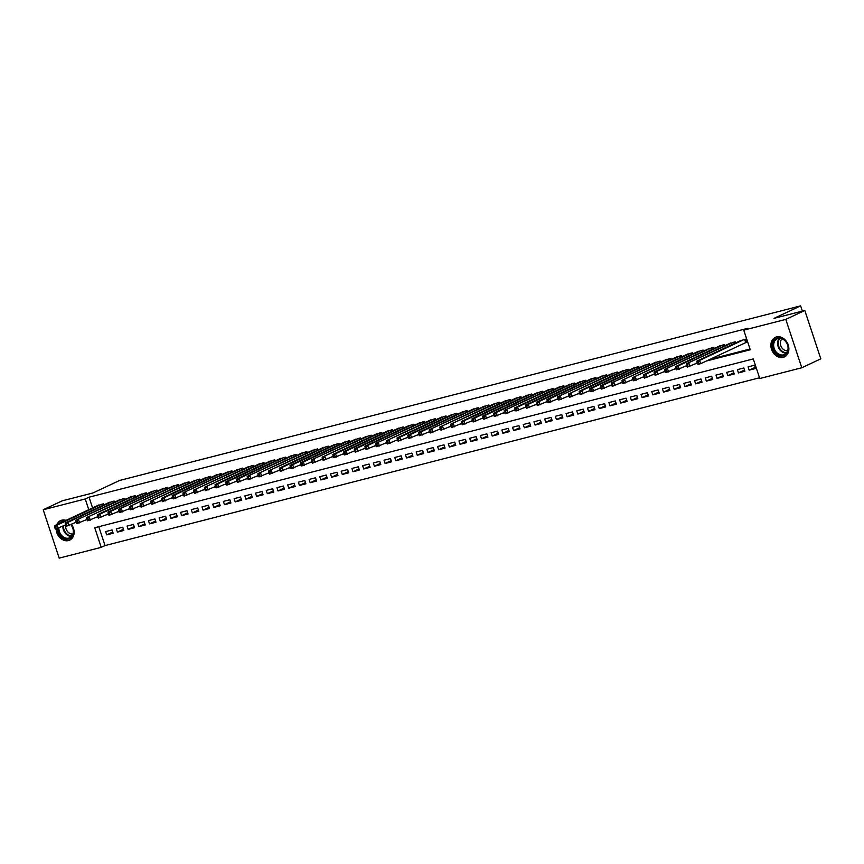 <?xml version="1.0" encoding="UTF-8"?>
<svg xmlns="http://www.w3.org/2000/svg" width="864" height="864" viewBox="0 0 864 864"><rect width="100%" height="100%" fill="white"/><g stroke="black" fill="none" stroke-linecap="round" stroke-linejoin="round"><path stroke-width="1.3" d="M56.83 524.675A10.789 8.564 64.9 0 1 60.534 520.614A10.789 8.564 64.9 0 1 61.744 520.182A10.789 8.564 64.9 0 1 66.042 520.355M71.496 524.426A10.789 8.564 64.9 0 1 69.703 540.14A10.789 8.564 64.9 0 1 68.494 540.572A10.789 8.564 64.9 0 1 56.117 528.919M776.498 336.938A10.789 8.564 64.9 0 1 787.946 344.239A10.789 8.564 64.9 0 1 784.447 356.908A10.789 8.564 64.9 0 1 783.238 357.34A10.789 8.564 64.9 0 1 771.79 350.039A10.789 8.564 64.9 0 1 775.289 337.381A10.789 8.564 64.9 0 1 776.498 336.938M43.2 509.76L62.208 500.839L92.999 492.944L119.61 480.46L800.636 305.867L774.014 318.362L804.805 310.468L820.8 358.841L801.792 367.762L759.758 378.529L753.278 358.927L94.738 527.742L101.228 547.355L59.195 558.133L43.2 509.76L85.234 498.982L88.776 509.695M98.788 526.705L105.03 545.573L759.51 377.784M105.03 545.573L101.228 547.355M103.788 504.932L103.41 503.798L97.103 505.786M114.491 502.178L114.113 501.044L107.806 503.042M125.204 499.435L124.826 498.301L118.519 500.299M135.907 496.692L135.529 495.558L129.222 497.556M146.61 493.949L146.243 492.815L139.925 494.802M157.324 491.206L156.946 490.072L150.638 492.059M168.026 488.462L167.659 487.328L161.341 489.316M178.74 485.708L178.362 484.574L172.055 486.572M189.443 482.965L189.076 481.831L182.758 483.829M200.156 480.222L199.778 479.088L193.471 481.086M210.859 477.479L210.492 476.345L204.174 478.332M221.573 474.736L221.195 473.602L214.888 475.589M232.276 471.992L231.908 470.858L225.59 472.846M242.989 469.238L242.611 468.104L236.304 470.102M253.692 466.495L253.314 465.361L247.007 467.359M264.406 463.752L264.028 462.618L257.72 464.616M275.108 461.009L274.73 459.875L268.423 461.862M285.822 458.266L285.444 457.132L279.137 459.119M296.525 455.522L296.147 454.388L289.84 456.376M307.238 452.768L306.86 451.634L300.542 453.632M317.941 450.025L317.563 448.891L311.256 450.889M328.644 447.282L328.277 446.148L321.959 448.135M339.358 444.539L338.98 443.405L332.672 445.392M350.06 441.796L349.693 440.662L343.375 442.649M360.774 439.042L360.396 437.908L354.089 439.906M371.477 436.298L371.11 435.164L364.792 437.162M382.19 433.555L381.812 432.421L375.505 434.419M392.893 430.812L392.526 429.678L386.208 431.665M403.607 428.069L403.229 426.935L396.922 428.922M414.31 425.326L413.932 424.192L407.624 426.179M425.023 422.572L424.645 421.438L418.338 423.436M435.726 419.828L435.348 418.694L429.041 420.692M446.44 417.085L446.062 415.951L439.754 417.949M457.142 414.342L456.764 413.208L450.457 415.195M467.856 411.599L467.478 410.465L461.16 412.452M478.559 408.856L478.181 407.722L471.874 409.709M489.262 406.102L488.894 404.968L482.576 406.966M499.975 403.358L499.597 402.224L493.29 404.222M510.678 400.615L510.311 399.481L503.993 401.468M521.392 397.872L521.014 396.738L514.706 398.725M532.094 395.129L531.727 393.995L525.409 395.982M542.808 392.386L542.43 391.241L536.123 393.239M553.511 389.632L553.144 388.498L546.826 390.496M564.224 386.888L563.846 385.754L557.539 387.752M574.927 384.145L574.549 383.011L568.242 384.998M585.641 381.402L585.263 380.268L578.956 382.255M596.344 378.659L595.966 377.525L589.658 379.512M607.057 375.905L606.679 374.771L600.372 376.769M617.76 373.162L617.382 372.028L611.075 374.026M628.474 370.418L628.096 369.284L621.788 371.282M639.176 367.675L638.798 366.541L632.491 368.528M649.879 364.932L649.512 363.798L643.194 365.785M660.593 362.189L660.215 361.055L653.908 363.042M671.296 359.435L670.928 358.301L664.61 360.299M682.009 356.692L681.631 355.558L675.324 357.556M692.712 353.948L692.345 352.814L686.027 354.812M703.426 351.205L703.048 350.071L696.74 352.058M714.128 348.462L713.761 347.328L707.443 349.315M724.842 345.719L724.464 344.585L718.157 346.572M735.545 342.965L735.178 341.831L728.86 343.829M755.222 367.319L749.185 370.148L755.611 368.507L754.531 365.234L748.105 366.887L749.185 370.148M744.509 370.062L738.472 372.902L744.898 371.25L743.818 367.978L737.392 369.63L738.472 372.902M733.806 372.816L727.769 375.646L734.195 373.993L733.115 370.732L726.689 372.373L727.769 375.646M723.092 375.559L717.055 378.389L723.481 376.736L722.401 373.475L715.975 375.116L717.055 378.389M712.39 378.302L706.352 381.132L712.778 379.49L711.698 376.218L705.272 377.86L706.352 381.132M701.676 381.046L695.65 383.875L702.065 382.234L700.985 378.961L694.559 380.614L695.65 383.875M690.973 383.789L684.936 386.618L691.362 384.977L690.282 381.704L683.856 383.357L684.936 386.618M680.26 386.543L674.233 389.372L680.648 387.72L679.568 384.448L673.153 386.1L674.233 389.372M669.557 389.286L663.52 392.116L669.946 390.463L668.866 387.202L662.44 388.843L663.52 392.116M658.843 392.029L652.817 394.859L659.243 393.206L658.152 389.945L651.737 391.586L652.817 394.859M648.14 394.772L642.103 397.602L648.529 395.96L647.449 392.688L641.023 394.33L642.103 397.602M637.427 397.516L631.4 400.345L637.826 398.704L636.746 395.431L630.32 397.084L631.4 400.345M626.724 400.259L620.687 403.088L627.113 401.447L626.033 398.174L619.607 399.827L620.687 403.088M616.01 403.013L609.984 405.842L616.41 404.19L615.33 400.928L608.904 402.57L609.984 405.842M605.308 405.756L599.27 408.586L605.696 406.933L604.616 403.672L598.19 405.313L599.27 408.586M594.594 408.499L588.568 411.329L594.994 409.676L593.914 406.415L587.488 408.056L588.568 411.329M583.891 411.242L577.854 414.072L584.28 412.43L583.2 409.158L576.774 410.81L577.854 414.072M573.188 413.986L567.151 416.815L573.577 415.174L572.497 411.901L566.071 413.554L567.151 416.815M562.475 416.729L556.438 419.569L562.864 417.917L561.784 414.644L555.358 416.297L556.438 419.569M551.772 419.483L545.735 422.312L552.161 420.66L551.081 417.398L544.655 419.04L545.735 422.312M541.058 422.226L535.032 425.056L541.447 423.403L540.367 420.142L533.941 421.783L535.032 425.056M530.356 424.969L524.318 427.799L530.744 426.157L529.664 422.885L523.238 424.526L524.318 427.799M519.642 427.712L513.616 430.542L520.031 428.9L518.951 425.628L512.525 427.28L513.616 430.542M508.939 430.456L502.902 433.285L509.328 431.644L508.248 428.371L501.822 430.024L502.902 433.285M498.226 433.199L492.199 436.039L498.625 434.387L497.534 431.114L491.119 432.767L492.199 436.039M487.523 435.953L481.486 438.782L487.912 437.13L486.832 433.868L480.406 435.51L481.486 438.782M476.809 438.696L470.783 441.526L477.209 439.873L476.118 436.612L469.703 438.253L470.783 441.526M466.106 441.439L460.069 444.269L466.495 442.627L465.415 439.355L458.989 440.996L460.069 444.269M455.393 444.182L449.366 447.012L455.792 445.37L454.712 442.098L448.286 443.75L449.366 447.012M444.69 446.926L438.653 449.755L445.079 448.114L443.999 444.841L437.573 446.494L438.653 449.755M433.976 449.68L427.95 452.509L434.376 450.857L433.296 447.584L426.87 449.237L427.95 452.509M423.274 452.423L417.236 455.252L423.662 453.6L422.582 450.338L416.156 451.98L417.236 455.252M412.571 455.166L406.534 457.996L412.96 456.343L411.88 453.082L405.454 454.723L406.534 457.996M401.857 457.909L395.82 460.739L402.246 459.097L401.166 455.825L394.74 457.477L395.82 460.739M391.154 460.652L385.117 463.482L391.543 461.84L390.463 458.568L384.037 460.22L385.117 463.482M380.441 463.396L374.404 466.225L380.83 464.584L379.75 461.311L373.324 462.964L374.404 466.225M369.738 466.15L363.701 468.979L370.127 467.327L369.047 464.065L362.621 465.707L363.701 468.979M359.024 468.893L352.998 471.722L359.413 470.07L358.333 466.808L351.907 468.45L352.998 471.722M348.322 471.636L342.284 474.466L348.71 472.824L347.63 469.552L341.204 471.193L342.284 474.466M337.608 474.379L331.582 477.209L337.997 475.567L336.917 472.295L330.502 473.947L331.582 477.209M326.905 477.122L320.868 479.952L327.294 478.31L326.214 475.038L319.788 476.69L320.868 479.952M316.192 479.866L310.165 482.706L316.591 481.054L315.5 477.781L309.085 479.434L310.165 482.706M305.489 482.62L299.452 485.449L305.878 483.797L304.798 480.535L298.372 482.177L299.452 485.449M294.775 485.363L288.749 488.192L295.175 486.54L294.095 483.278L287.669 484.92L288.749 488.192M284.072 488.106L278.035 490.936L284.461 489.294L283.381 486.022L276.955 487.663L278.035 490.936M273.359 490.849L267.332 493.679L273.758 492.037L272.678 488.765L266.252 490.417L267.332 493.679M262.656 493.592L256.619 496.422L263.045 494.78L261.965 491.508L255.539 493.16L256.619 496.422M251.953 496.346L245.916 499.176L252.342 497.524L251.262 494.251L244.836 495.904L245.916 499.176M241.24 499.09L235.202 501.919L241.628 500.267L240.548 497.005L234.122 498.647L235.202 501.919M230.537 501.833L224.5 504.662L230.926 503.01L229.846 499.748L223.42 501.39L224.5 504.662M219.823 504.576L213.786 507.406L220.212 505.764L219.132 502.492L212.706 504.133L213.786 507.406M209.12 507.319L203.083 510.149L209.509 508.507L208.429 505.235L202.003 506.887L203.083 510.149M198.407 510.062L192.38 512.892L198.796 511.25L197.716 507.978L191.29 509.63L192.38 512.892M187.704 512.816L181.667 515.646L188.093 513.994L187.013 510.721L180.587 512.374L181.667 515.646M176.99 515.56L170.964 518.389L177.379 516.737L176.299 513.475L169.884 515.117L170.964 518.389M166.288 518.303L160.25 521.132L166.676 519.48L165.596 516.218L159.17 517.86L160.25 521.132M155.574 521.046L149.548 523.876L155.974 522.234L154.883 518.962L148.468 520.614L149.548 523.876M144.871 523.789L138.834 526.619L145.26 524.977L144.18 521.705L137.754 523.357L138.834 526.619M134.158 526.532L128.131 529.373L134.557 527.72L133.477 524.448L127.051 526.1L128.131 529.373M123.455 529.286L117.418 532.116L123.844 530.464L122.764 527.202L116.338 528.844L117.418 532.116M112.061 529.945L105.635 531.587L106.715 534.859L113.141 533.207L112.061 529.945M706.298 361.033L750.244 349.769L743.764 330.156L747.565 328.374L89.035 497.2L92.578 507.913M710.1 359.251L749.995 349.024M745.092 342.835L746.96 342.36L745.88 339.088L739.573 341.086M802.364 311.094L800.636 305.867M804.805 310.468L785.786 319.388L801.792 367.762M89.035 497.2L85.234 498.982M743.764 330.156L785.786 319.388M95.947 517.504L97.74 517.05M106.65 514.76L108.454 514.307M117.364 512.017L119.156 511.553M128.066 509.274L129.87 508.81M138.78 506.531L140.573 506.066M149.483 503.788L151.286 503.323M160.196 501.034L161.989 500.58M170.899 498.29L172.703 497.837M181.613 495.547L183.406 495.083M192.316 492.804L194.119 492.34M203.029 490.061L204.822 489.596M213.732 487.318L215.525 486.853M224.446 484.564L226.238 484.11M235.148 481.82L236.941 481.356M245.851 479.077L247.655 478.613M256.565 476.334L258.358 475.87M267.268 473.591L269.071 473.126M277.981 470.837L279.774 470.383M288.684 468.094L290.488 467.64M299.398 465.35L301.19 464.886M310.1 462.607L311.904 462.143M320.814 459.864L322.607 459.4M331.517 457.121L333.32 456.656M342.23 454.367L344.023 453.913M352.933 451.624L354.737 451.17M363.647 448.88L365.44 448.416M374.35 446.137L376.142 445.673M385.063 443.394L386.856 442.93M395.766 440.651L397.559 440.186M406.469 437.897L408.272 437.443M417.182 435.154L418.975 434.7M427.885 432.41L429.689 431.946M438.599 429.667L440.392 429.203M449.302 426.924L451.105 426.46M460.015 424.17L461.808 423.716M470.718 421.427L472.522 420.973M481.432 418.684L483.224 418.219M492.134 415.94L493.938 415.476M502.848 413.197L504.641 412.733M513.551 410.454L515.354 409.99M524.264 407.7L526.057 407.246M534.967 404.957L536.76 404.503M545.681 402.214L547.474 401.749M556.384 399.47L558.176 399.006M567.086 396.727L568.89 396.263M577.8 393.984L579.593 393.52M588.503 391.23L590.306 390.776M599.216 388.487L601.009 388.033M609.919 385.744L611.723 385.279M620.633 383L622.426 382.536M631.336 380.257L633.139 379.793M642.049 377.514L643.842 377.05M652.752 374.76L654.556 374.306M663.466 372.017L665.258 371.563M674.168 369.274L675.972 368.809M684.882 366.53L686.675 366.066M695.585 363.787L697.388 363.323M112.741 532.03L106.715 534.859M744.001 339.574L699.592 360.407L696.913 361.087L741.334 340.254M746.874 342.079L700.672 363.679L697.993 364.36L697.486 363.636L698.555 363.366L698.123 362.059L697.054 362.329L697.486 363.636M698.123 362.059L699.592 360.407L700.672 363.679L698.555 363.366M696.913 361.087L697.054 362.329M777.557 338.029A9.331 7.409 64.9 0 1 787.709 345.006A9.331 7.409 64.9 0 1 783.4 355.676A9.331 7.409 64.9 0 1 773.248 348.71A9.331 7.409 64.9 0 1 777.557 338.029M783.562 354.845A8.64 6.869 -115.1 0 0 784.523 354.499A8.64 6.869 -115.1 0 0 787.331 344.358A8.64 6.869 -115.1 0 0 778.151 338.504A8.64 6.869 -115.1 0 0 777.19 338.85A8.64 6.869 -115.1 0 0 774.382 349.002A8.64 6.869 -115.1 0 0 783.562 354.845M776.261 337.003A10.714 8.51 -115.1 0 0 775.926 337.154A10.714 8.51 -115.1 0 0 772.448 349.736A10.714 8.51 -115.1 0 0 783.832 356.983A10.714 8.51 -115.1 0 0 785.03 356.551A10.714 8.51 -115.1 0 0 785.354 356.389M787.676 350.773A6.804 5.4 64.9 0 1 781.153 346.54A6.804 5.4 64.9 0 1 782.06 338.818M71.021 524.642A9.331 7.409 64.9 0 1 71.669 537.052A9.331 7.409 64.9 0 1 60.923 536.101A9.331 7.409 64.9 0 1 57.931 528.444M58.903 528.055A8.64 6.869 -115.1 0 0 61.668 535.486A8.64 6.869 -115.1 0 0 69.779 537.732A8.64 6.869 -115.1 0 0 70.88 524.707M72.922 534.006A6.804 5.4 64.9 0 1 67.802 531.857A6.804 5.4 64.9 0 1 65.675 525.442M61.506 520.247A10.714 8.51 -115.1 0 0 61.171 520.387A10.714 8.51 -115.1 0 0 57.521 524.351M56.786 528.746A10.714 8.51 -115.1 0 0 60.221 536.998A10.714 8.51 -115.1 0 0 70.276 539.795A10.714 8.51 -115.1 0 0 70.6 539.633M59.573 523.39A9.331 7.409 64.9 0 1 64.508 521.078M733.298 342.317L686.21 363.841L730.62 342.997M697.27 362.988L687.29 367.103L686.783 366.379L687.852 366.109L687.42 364.802L686.351 365.072L686.783 366.379M687.42 364.802L688.889 363.15L689.969 366.422L687.852 366.109M686.21 363.841L686.351 365.072M722.596 345.06L678.175 365.893L675.497 366.584L719.917 345.751M686.567 365.731L676.577 369.846L676.069 369.133L677.138 368.852L676.706 367.546L675.637 367.826L676.069 369.133M676.706 367.546L678.175 365.893L679.255 369.166L677.138 368.852M675.497 366.584L675.637 367.826M711.882 347.803L664.794 369.328L709.204 348.494M675.853 368.485L665.874 372.6L665.366 371.876L666.436 371.596L666.004 370.289L664.934 370.57L665.366 371.876M666.004 370.289L667.472 368.636L668.552 371.909L666.436 371.596M664.794 369.328L664.934 370.57M701.179 350.546L656.759 371.39L654.08 372.071L698.501 351.238M665.15 371.228L655.171 375.343L654.653 374.62L655.722 374.339L655.29 373.032L654.221 373.313L654.653 374.62M655.29 373.032L656.759 371.39L657.839 374.652L655.722 374.339M654.08 372.071L654.221 373.313M690.466 353.3L646.056 374.134L643.378 374.814L687.787 353.981M654.448 373.972L644.458 378.086L643.95 377.363L645.019 377.093L644.587 375.786L643.518 376.056L643.95 377.363M644.587 375.786L646.056 374.134L647.136 377.395L645.019 377.093M643.378 374.814L643.518 376.056M679.763 356.044L632.664 377.568L677.084 356.724M643.734 376.715L633.755 380.83L633.236 380.106L634.316 379.836L633.874 378.529L632.804 378.799L633.236 380.106M633.874 378.529L635.342 376.877L636.422 380.149L634.316 379.836M632.664 377.568L632.804 378.799M669.049 358.787L621.961 380.311L666.371 359.467M633.031 379.458L623.041 383.573L622.534 382.849L623.603 382.579L623.171 381.272L622.102 381.542L622.534 382.849M623.171 381.272L624.64 379.62L625.72 382.892L623.603 382.579M621.961 380.311L622.102 381.542M658.346 361.53L611.258 383.054L655.668 362.221M622.318 382.212L612.338 386.327L611.82 385.603L612.9 385.322L612.468 384.016L611.388 384.296L611.82 385.603M612.468 384.016L613.926 382.363L615.017 385.636L612.9 385.322M611.258 383.054L611.388 384.296M647.633 364.273L603.223 385.117L600.545 385.798L644.954 364.964M611.615 384.955L601.625 389.07L601.117 388.346L602.186 388.066L601.754 386.759L600.685 387.04L601.117 388.346M601.754 386.759L603.223 385.117L604.303 388.379L602.186 388.066M600.545 385.798L600.685 387.04M636.93 367.016L592.51 387.86L589.842 388.541L634.252 367.708M600.901 387.698L590.922 391.813L590.414 391.09L591.484 390.82L591.052 389.502L589.972 389.783L590.414 391.09M591.052 389.502L592.51 387.86L593.6 391.122L591.484 390.82M589.842 388.541L589.972 389.783M626.216 369.77L581.807 390.604L579.128 391.284L623.538 370.451M590.198 390.442L580.208 394.556L579.701 393.833L580.77 393.563L580.338 392.256L579.269 392.526L579.701 393.833M580.338 392.256L581.807 390.604L582.887 393.865L580.77 393.563M579.128 391.284L579.269 392.526M615.514 372.514L568.426 394.038L612.835 373.194M579.485 393.185L569.506 397.3L568.998 396.576L570.067 396.306L569.635 394.999L568.566 395.269L568.998 396.576M569.635 394.999L571.104 393.347L572.184 396.619L570.067 396.306M568.426 394.038L568.566 395.269M604.8 375.257L557.712 396.781L602.132 375.937M568.782 395.928L558.792 400.043L558.284 399.319L559.354 399.049L558.922 397.742L557.852 398.012L558.284 399.319M558.922 397.742L560.39 396.09L561.47 399.362L559.354 399.049M557.712 396.781L557.852 398.012M594.097 378L549.688 398.833L547.009 399.524L591.419 378.691M558.068 398.682L548.089 402.797L547.582 402.073L548.651 401.792L548.219 400.486L547.15 400.766L547.582 402.073M548.219 400.486L549.688 398.833L550.768 402.106L548.651 401.792M547.009 399.524L547.15 400.766M583.384 380.743L538.974 401.587L536.296 402.268L580.716 381.434M547.366 401.425L537.376 405.54L536.868 404.816L537.937 404.536L537.505 403.229L536.436 403.51L536.868 404.816M537.505 403.229L538.974 401.587L540.054 404.849L537.937 404.536M536.296 402.268L536.436 403.51M572.681 383.486L528.271 404.33L525.593 405.011L570.002 384.178M536.652 404.168L526.673 408.283L526.165 407.56L527.234 407.29L526.802 405.983L525.733 406.253L526.165 407.56M526.802 405.983L528.271 404.33L529.351 407.592L527.234 407.29M525.593 405.011L525.733 406.253M561.978 386.24L517.558 407.074L514.879 407.754L559.3 386.921M525.949 406.912L515.959 411.026L515.452 410.303L516.521 410.033L516.089 408.726L515.02 408.996L515.452 410.303M516.089 408.726L517.558 407.074L518.638 410.346L516.521 410.033M514.879 407.754L515.02 408.996M551.264 388.984L504.176 410.508L548.586 389.664M515.236 409.655L505.256 413.77L504.749 413.046L505.818 412.776L505.386 411.469L504.317 411.739L504.749 413.046M505.386 411.469L506.855 409.817L507.935 413.089L505.818 412.776M504.176 410.508L504.317 411.739M540.562 391.727L496.141 412.56L493.463 413.251L537.883 392.418M504.533 412.398L494.543 416.513L494.035 415.8L495.104 415.519L494.672 414.212L493.603 414.482L494.035 415.8M494.672 414.212L496.141 412.56L497.221 415.832L495.104 415.519M493.463 413.251L493.603 414.482M529.848 394.47L485.438 415.303L482.76 415.994L527.17 395.161M493.819 415.152L483.84 419.267L483.332 418.543L484.402 418.262L483.97 416.956L482.9 417.236L483.332 418.543M483.97 416.956L485.438 415.303L486.518 418.576L484.402 418.262M482.76 415.994L482.9 417.236M519.145 397.213L474.725 418.057L472.046 418.738L516.467 397.904M483.116 417.895L473.137 422.01L472.619 421.286L473.688 421.006L473.256 419.699L472.187 419.98L472.619 421.286M473.256 419.699L474.725 418.057L475.805 421.319L473.688 421.006M472.046 418.738L472.187 419.98M508.432 399.956L464.022 420.8L461.344 421.481L505.753 400.648M472.414 420.638L462.424 424.753L461.916 424.03L462.985 423.76L462.553 422.453L461.484 422.723L461.916 424.03M462.553 422.453L464.022 420.8L465.102 424.062L462.985 423.76M461.344 421.481L461.484 422.723M497.729 402.71L450.641 424.224L495.05 403.391M461.7 423.382L451.721 427.496L451.202 426.773L452.282 426.503L451.85 425.196L450.77 425.466L451.202 426.773M451.85 425.196L453.308 423.544L454.388 426.816L452.282 426.503M450.641 424.224L450.77 425.466M487.015 405.454L439.927 426.978L484.337 406.134M450.997 426.125L441.007 430.24L440.5 429.516L441.569 429.246L441.137 427.939L440.068 428.209L440.5 429.516M441.137 427.939L442.606 426.287L443.686 429.559L441.569 429.246M439.927 426.978L440.068 428.209M476.312 408.197L429.224 429.721L473.634 408.888M440.284 428.879L430.304 432.983L429.786 432.27L430.866 431.989L430.434 430.682L429.354 430.963L429.786 432.27M430.434 430.682L431.892 429.03L432.983 432.302L430.866 431.989M429.224 429.721L429.354 430.963M465.599 410.94L421.189 431.773L418.511 432.464L462.92 411.631M429.581 431.622L419.591 435.737L419.083 435.013L420.152 434.732L419.72 433.426L418.651 433.706L419.083 435.013M419.72 433.426L421.189 431.773L422.269 435.046L420.152 434.732M418.511 432.464L418.651 433.706M454.896 413.683L410.486 434.527L407.808 435.208L452.218 414.374M418.867 434.365L408.888 438.48L408.38 437.756L409.45 437.486L409.018 436.169L407.948 436.45L408.38 437.756M409.018 436.169L410.486 434.527L411.566 437.789L409.45 437.486M407.808 435.208L407.948 436.45M444.182 416.437L399.773 437.27L397.094 437.951L441.504 417.118M408.164 437.108L398.174 441.223L397.667 440.5L398.736 440.23L398.304 438.923L397.235 439.193L397.667 440.5M398.304 438.923L399.773 437.27L400.853 440.532L398.736 440.23M397.094 437.951L397.235 439.193M433.48 419.18L386.392 440.705L430.801 419.861M397.451 439.852L387.472 443.966L386.964 443.243L388.033 442.973L387.601 441.666L386.532 441.936L386.964 443.243M387.601 441.666L389.07 440.014L390.15 443.286L388.033 442.973M386.392 440.705L386.532 441.936M422.766 421.924L375.678 443.448L420.098 422.604M386.748 442.595L376.758 446.71L376.25 445.986L377.32 445.716L376.888 444.409L375.818 444.679L376.25 445.986M376.888 444.409L378.356 442.757L379.436 446.029L377.32 445.716M375.678 443.448L375.818 444.679M412.063 424.667L367.654 445.5L364.975 446.191L409.385 425.358M376.034 445.349L366.055 449.464L365.548 448.74L366.617 448.459L366.185 447.152L365.116 447.433L365.548 448.74M366.185 447.152L367.654 445.5L368.734 448.772L366.617 448.459M364.975 446.191L365.116 447.433M401.35 427.41L356.94 448.254L354.262 448.934L398.682 428.101M365.332 448.092L355.342 452.207L354.834 451.483L355.903 451.202L355.471 449.896L354.402 450.176L354.834 451.483M355.471 449.896L356.94 448.254L358.02 451.516L355.903 451.202M354.262 448.934L354.402 450.176M390.647 430.153L346.237 450.997L343.559 451.678L387.968 430.844M354.618 450.835L344.639 454.95L344.131 454.226L345.2 453.956L344.768 452.65L343.699 452.92L344.131 454.226M344.768 452.65L346.237 450.997L347.317 454.259L345.2 453.956M343.559 451.678L343.699 452.92M379.944 432.907L335.524 453.74L332.845 454.421L377.266 433.588M343.915 453.578L333.925 457.693L333.418 456.97L334.487 456.7L334.055 455.393L332.986 455.663L333.418 456.97M334.055 455.393L335.524 453.74L336.604 457.013L334.487 456.7M332.845 454.421L332.986 455.663M369.23 435.65L322.142 457.175L366.552 436.331M333.202 456.322L323.222 460.436L322.715 459.713L323.784 459.443L323.352 458.136L322.283 458.406L322.715 459.713M323.352 458.136L324.821 456.484L325.901 459.756L323.784 459.443M322.142 457.175L322.283 458.406M358.528 438.394L311.429 459.918L355.849 439.074M322.499 459.065L312.52 463.18L312.001 462.456L313.07 462.186L312.638 460.879L311.569 461.149L312.001 462.456M312.638 460.879L314.107 459.227L315.187 462.499L313.07 462.186M311.429 459.918L311.569 461.149M347.814 441.137L303.404 461.97L300.726 462.661L345.136 441.828M311.796 461.819L301.806 465.934L301.298 465.21L302.368 464.929L301.936 463.622L300.866 463.903L301.298 465.21M301.936 463.622L303.404 461.97L304.484 465.242L302.368 464.929M300.726 462.661L300.866 463.903M337.111 443.88L292.691 464.724L290.023 465.404L334.433 444.571M301.082 464.562L291.103 468.677L290.585 467.953L291.665 467.672L291.233 466.366L290.153 466.646L290.585 467.953M291.233 466.366L292.691 464.724L293.771 467.986L291.665 467.672M290.023 465.404L290.153 466.646M326.398 446.623L281.988 467.467L279.31 468.148L323.719 447.314M290.38 467.305L280.39 471.42L279.882 470.696L280.951 470.426L280.519 469.12L279.45 469.39L279.882 470.696M280.519 469.12L281.988 467.467L283.068 470.729L280.951 470.426M279.31 468.148L279.45 469.39M315.695 449.377L268.607 470.891L313.016 450.058M279.666 470.048L269.687 474.163L269.168 473.44L270.248 473.17L269.816 471.863L268.736 472.133L269.168 473.44M269.816 471.863L271.274 470.21L272.365 473.483L270.248 473.17M268.607 470.891L268.736 472.133M304.981 452.12L257.893 473.645L302.303 452.801M268.963 472.792L258.973 476.906L258.466 476.183L259.535 475.913L259.103 474.606L258.034 474.876L258.466 476.183M259.103 474.606L260.572 472.954L261.652 476.226L259.535 475.913M257.893 473.645L258.034 474.876M294.278 454.864L247.19 476.388L291.6 455.555M258.25 475.535L248.27 479.65L247.763 478.937L248.832 478.656L248.4 477.349L247.32 477.619L247.763 478.937M248.4 477.349L249.869 475.697L250.949 478.969L248.832 478.656M247.19 476.388L247.32 477.619M283.565 457.607L239.155 478.44L236.477 479.131L280.886 458.298M247.547 478.289L237.557 482.404L237.049 481.68L238.118 481.399L237.686 480.092L236.617 480.373L237.049 481.68M237.686 480.092L239.155 478.44L240.235 481.712L238.118 481.399M236.477 479.131L236.617 480.373M272.862 460.35L228.452 481.194L225.774 481.874L270.184 461.041M236.833 481.032L226.854 485.147L226.346 484.423L227.416 484.142L226.984 482.836L225.914 483.116L226.346 484.423M226.984 482.836L228.452 481.194L229.532 484.456L227.416 484.142M225.774 481.874L225.914 483.116M262.148 463.104L217.739 483.937L215.06 484.618L259.481 463.784M226.13 483.775L216.14 487.89L215.633 487.166L216.702 486.896L216.27 485.59L215.201 485.86L215.633 487.166M216.27 485.59L217.739 483.937L218.819 487.199L216.702 486.896M215.06 484.618L215.201 485.86M251.446 465.847L204.358 487.372L248.767 466.528M215.417 486.518L205.438 490.633L204.93 489.91L205.999 489.64L205.567 488.333L204.498 488.603L204.93 489.91M205.567 488.333L207.036 486.68L208.116 489.953L205.999 489.64M204.358 487.372L204.498 488.603M240.732 468.59L193.644 490.115L238.064 469.271M204.714 489.262L194.724 493.376L194.216 492.653L195.286 492.383L194.854 491.076L193.784 491.346L194.216 492.653M194.854 491.076L196.322 489.424L197.402 492.696L195.286 492.383M193.644 490.115L193.784 491.346M230.029 471.334L182.941 492.858L227.351 472.025M194 492.016L184.021 496.13L183.514 495.407L184.583 495.126L184.151 493.819L183.082 494.1L183.514 495.407M184.151 493.819L185.62 492.167L186.7 495.439L184.583 495.126M182.941 492.858L183.082 494.1M219.326 474.077L174.906 494.921L172.228 495.601L216.648 474.768M183.298 494.759L173.308 498.874L172.8 498.15L173.869 497.869L173.437 496.562L172.368 496.843L172.8 498.15M173.437 496.562L174.906 494.921L175.986 498.182L173.869 497.869M172.228 495.601L172.368 496.843M208.613 476.82L164.203 497.664L161.525 498.344L205.934 477.511M172.584 497.502L162.605 501.617L162.097 500.893L163.166 500.623L162.734 499.306L161.665 499.586L162.097 500.893M162.734 499.306L164.203 497.664L165.283 500.926L163.166 500.623M161.525 498.344L161.665 499.586M197.91 479.574L150.811 501.088L195.232 480.254M161.881 500.245L151.902 504.36L151.384 503.636L152.453 503.366L152.021 502.06L150.952 502.33L151.384 503.636M152.021 502.06L153.49 500.407L154.57 503.669L152.453 503.366M150.811 501.088L150.952 502.33M187.196 482.317L140.108 503.842L184.518 482.998M151.178 502.988L141.188 507.103L140.681 506.38L141.75 506.11L141.318 504.803L140.249 505.073L140.681 506.38M141.318 504.803L142.787 503.15L143.867 506.423L141.75 506.11M140.108 503.842L140.249 505.073M176.494 485.06L129.395 506.585L173.815 485.741M140.465 505.732L130.486 509.846L129.967 509.123L131.047 508.853L130.604 507.546L129.535 507.816L129.967 509.123M130.604 507.546L132.073 505.894L133.153 509.166L131.047 508.853M129.395 506.585L129.535 507.816M165.78 487.804L118.692 509.328L163.102 488.495M129.762 508.486L119.772 512.6L119.264 511.877L120.334 511.596L119.902 510.289L118.832 510.57L119.264 511.877M119.902 510.289L121.37 508.637L122.45 511.909L120.334 511.596M118.692 509.328L118.832 510.57M155.077 490.547L110.657 511.391L107.989 512.071L152.399 491.238M119.048 511.229L109.069 515.344L108.551 514.62L109.631 514.339L109.199 513.032L108.119 513.313L108.551 514.62M109.199 513.032L110.657 511.391L111.748 514.652L109.631 514.339M107.989 512.071L108.119 513.313M144.364 493.29L99.954 514.134L97.276 514.814L141.685 493.981M108.346 513.972L98.356 518.087L97.848 517.363L98.917 517.093L98.485 515.786L97.416 516.056L97.848 517.363M98.485 515.786L99.954 514.134L101.034 517.396L98.917 517.093M97.276 514.814L97.416 516.056M133.661 496.044L86.573 517.558L130.982 496.724M97.632 516.715L87.653 520.83L87.134 520.106L88.214 519.836L87.782 518.53L86.702 518.8L87.134 520.106M87.782 518.53L89.24 516.877L90.331 520.15L88.214 519.836M86.573 517.558L86.702 518.8M122.947 498.787L75.859 520.312L120.269 499.468M86.929 519.458L76.939 523.573L76.432 522.85L77.501 522.58L77.069 521.273L76 521.543L76.432 522.85M77.069 521.273L78.538 519.62L79.618 522.893L77.501 522.58M75.859 520.312L76 521.543M112.244 501.53L67.835 522.364L65.156 523.055L109.566 502.222M76.216 522.202L66.236 526.316L65.729 525.604L66.798 525.323L66.366 524.016L65.297 524.286L65.729 525.604M66.366 524.016L67.835 522.364L68.915 525.636L66.798 525.323M65.156 523.055L65.297 524.286M101.531 504.274L57.121 525.107L54.443 525.798L98.863 504.965M65.513 524.956L55.523 529.07L55.015 528.347L56.084 528.066L55.652 526.759L54.583 527.04L55.015 528.347M55.652 526.759L57.121 525.107L58.201 528.379L56.084 528.066M54.443 525.798L54.583 527.04M745.038 339.304L746.053 342.403M744.649 339.401L745.697 342.554M786.316 353.16A8.64 6.869 64.9 0 1 778.604 347.728A8.64 6.869 64.9 0 1 779.36 338.332M779.944 338.342A8.359 6.642 -115.1 0 0 779.188 347.458A8.359 6.642 -115.1 0 0 786.683 352.706M71.572 536.393A8.64 6.869 64.9 0 1 65.621 533.628A8.64 6.869 64.9 0 1 62.856 526.198M63.482 525.906A8.359 6.642 -115.1 0 0 66.15 533.261A8.359 6.642 -115.1 0 0 71.939 535.95M734.324 342.047L734.756 343.343M733.946 342.144L734.4 343.505M723.622 344.801L724.043 346.086M723.244 344.898L723.686 346.259M712.908 347.544L713.34 348.829M712.53 347.641L712.984 349.002M702.205 350.287L702.626 351.572M701.827 350.384L702.27 351.745M691.492 353.03L691.924 354.326M691.114 353.128L691.567 354.488M680.789 355.774L681.21 357.07M680.411 355.871L680.854 357.232M670.075 358.517L670.507 359.813M669.697 358.614L670.151 359.975M659.372 361.271L659.794 362.556M658.994 361.368L659.437 362.729M648.659 364.014L649.091 365.299M648.281 364.111L648.734 365.472M637.956 366.757L638.377 368.042M637.578 366.854L638.021 368.215M627.242 369.5L627.674 370.796M626.864 369.598L627.318 370.958M616.54 372.244L616.972 373.54M616.162 372.341L616.604 373.702M605.837 374.998L606.258 376.283M605.448 375.095L605.902 376.445M595.123 377.741L595.555 379.026M594.745 377.838L595.199 379.199M584.42 380.484L584.842 381.769M584.032 380.581L584.485 381.942M573.707 383.227L574.139 384.523M573.329 383.324L573.782 384.685M563.004 385.97L563.425 387.266M562.615 386.068L563.069 387.428M552.29 388.714L552.722 390.01M551.912 388.811L552.366 390.172M541.588 391.468L542.009 392.753M541.21 391.565L541.652 392.926M530.874 394.211L531.306 395.496M530.496 394.308L530.95 395.669M520.171 396.954L520.592 398.239M519.793 397.051L520.236 398.412M509.458 399.697L509.89 400.993M509.08 399.794L509.533 401.155M498.755 402.44L499.176 403.736M498.377 402.538L498.82 403.898M488.041 405.184L488.473 406.48M487.663 405.281L488.117 406.642M477.338 407.938L477.76 409.223M476.96 408.035L477.403 409.396M466.625 410.681L467.057 411.966M466.247 410.778L466.7 412.139M455.922 413.424L456.343 414.709M455.544 413.521L455.987 414.882M445.219 416.167L445.64 417.463M444.83 416.264L445.284 417.625M434.506 418.91L434.938 420.206M434.128 419.008L434.581 420.368M423.803 421.664L424.224 422.95M423.414 421.762L423.868 423.112M413.089 424.408L413.521 425.693M412.711 424.505L413.165 425.866M402.386 427.151L402.808 428.436M401.998 427.248L402.451 428.609M391.673 429.894L392.105 431.179M391.295 429.991L391.748 431.352M380.97 432.637L381.391 433.933M380.592 432.734L381.035 434.095M370.256 435.38L370.688 436.676M369.878 435.478L370.332 436.838M359.554 438.134L359.975 439.42M359.176 438.232L359.618 439.582M348.84 440.878L349.272 442.163M348.462 440.975L348.916 442.336M338.137 443.621L338.558 444.906M337.759 443.718L338.202 445.079M327.424 446.364L327.856 447.66M327.046 446.461L327.499 447.822M316.721 449.107L317.142 450.403M316.343 449.204L316.786 450.565M306.007 451.85L306.439 453.146M305.629 451.948L306.083 453.308M295.304 454.604L295.726 455.89M294.926 454.702L295.369 456.062M284.591 457.348L285.023 458.633M284.213 457.445L284.666 458.806M273.888 460.091L274.32 461.376M273.51 460.188L273.964 461.549M263.185 462.834L263.606 464.13M262.796 462.931L263.25 464.292M252.472 465.577L252.904 466.873M252.094 465.674L252.547 467.035M241.769 468.32L242.19 469.616M241.38 468.418L241.834 469.778M231.055 471.074L231.487 472.36M230.677 471.172L231.131 472.532M220.352 473.818L220.774 475.103M219.974 473.915L220.417 475.276M209.639 476.561L210.071 477.846M209.261 476.658L209.714 478.019M198.936 479.304L199.357 480.6M198.558 479.401L199.001 480.762M188.222 482.047L188.654 483.343M187.844 482.144L188.298 483.505M177.52 484.801L177.941 486.086M177.142 484.898L177.584 486.248M166.806 487.544L167.238 488.83M166.428 487.642L166.882 489.002M156.103 490.288L156.524 491.573M155.725 490.385L156.168 491.746M145.39 493.031L145.822 494.316M145.012 493.128L145.465 494.489M134.687 495.774L135.108 497.07M134.309 495.871L134.752 497.232M123.973 498.517L124.405 499.813M123.595 498.614L124.049 499.975M113.27 501.271L113.692 502.556M112.892 501.368L113.335 502.729M102.568 504.014L102.989 505.3M102.179 504.112L102.632 505.472"/></g></svg>
